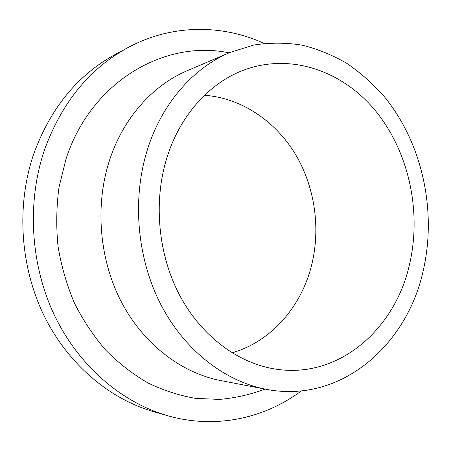 <?xml version="1.0" encoding="UTF-8"?>
<svg xmlns="http://www.w3.org/2000/svg" width="451" height="451" viewBox="0 0 451 451"><rect width="100%" height="100%" fill="white"/><g stroke="black" fill="none" stroke-linecap="round" stroke-linejoin="round"><path stroke-width="0.68" d="M301.313 390.904C264.461 418.466 215.234 429.499 167.259 415.602C121.646 402.399 78.88 366.099 54.554 315.508C30.437 264.855 26.705 202.465 44.418 150.093C61.629 102.727 89.461 68.569 127.904 47.62C171.854 23.892 222.298 24.264 264.151 43.409M167.259 415.602L153.487 411.622C108.838 398.695 67.12 363.421 43.431 314.398C19.951 265.306 16.354 204.917 33.662 154.112C50.461 108.161 77.668 74.928 115.281 54.419L127.904 47.62M266.079 389.292L220.674 380.554C181.606 373.016 143.768 344.457 121.528 302.232C99.445 259.951 94.8 206.27 109.243 161.165C122.875 118.32 152.793 85.177 187.52 70.576L230.055 52.434L253.885 45.015C270.126 42.529 286.227 42.58 302.198 45.162C317.893 49.103 332.838 55.208 347.033 63.49C360.653 72.865 373.078 83.92 384.314 96.655C422.164 142.933 436.923 210.222 423.376 269.94C407.343 345.083 340.871 403.983 266.079 389.292C224.863 381.354 184.555 350.421 160.719 304.307C137.048 258.141 131.94 199.359 147.235 150.228C161.655 103.555 193.411 67.819 230.055 52.434M265.03 389.089C250.435 394.591 235.242 398.03 219.445 399.406L195.458 398.357C179.329 395.555 163.527 390.436 148.052 383.006C132.96 374.262 118.912 363.382 105.912 350.365C93.707 336.232 83.215 320.481 74.438 303.1C66.793 285.004 61.325 266.096 58.027 246.381C56.054 226.475 56.381 206.733 59.019 187.148L66.038 158.921C91.249 80.915 165.427 39.322 229.069 52.852M204.512 95.274C241.415 98.025 275.087 120.885 295.106 153.735C314.956 186.782 320.965 228.64 311.365 266.158C300.924 307.114 271.006 341.661 232.056 352.823M166.628 158.634C179.633 115.681 209.343 83.057 243.484 70.209C291.419 52.203 343.904 71.529 376.512 112.057C409.108 152.855 421.674 211.829 409.621 263.976C395.397 328.937 338.972 379.24 275.448 369.076C238.387 363.343 201.828 336.609 179.983 295.89C158.284 255.119 153.193 202.629 166.628 158.634"/></g></svg>
